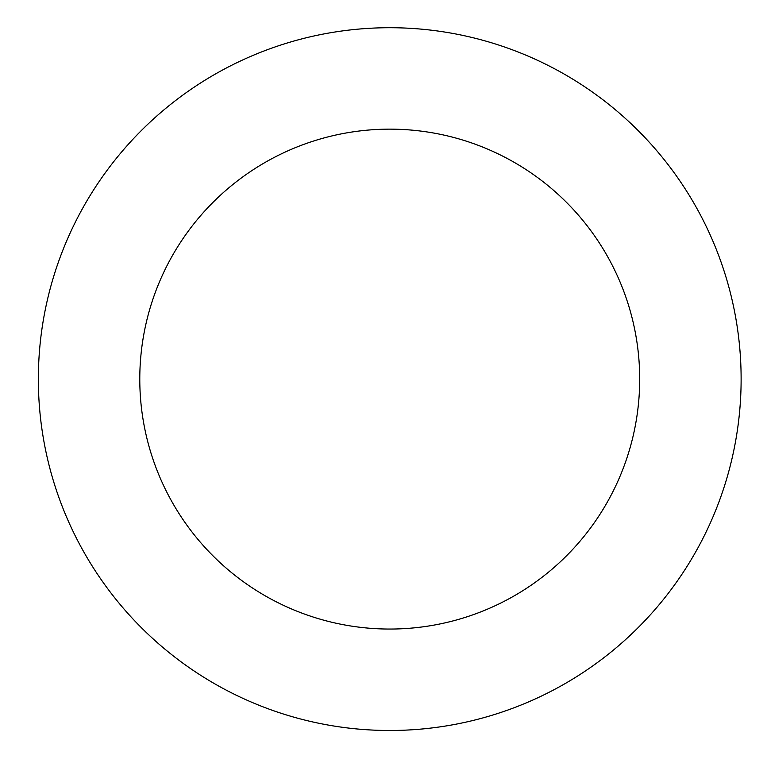 <?xml version="1.0" encoding="UTF-8"?>
<svg xmlns="http://www.w3.org/2000/svg" width="767" height="767" viewBox="0 0 767 767"><rect width="100%" height="100%" fill="white"/><g stroke="black" fill="none" stroke-linecap="round" stroke-linejoin="round"><path stroke-width="1.15" d="M710.415 235.44A351.391 351.391 0 0 0 104.983 173.217A351.391 351.391 0 0 0 353.808 728.65A351.391 351.391 0 0 0 710.415 235.44M617.847 276.916A249.946 249.946 0 0 0 187.186 232.65A249.946 249.946 0 0 0 364.181 627.742A249.946 249.946 0 0 0 617.847 276.916"/></g></svg>
